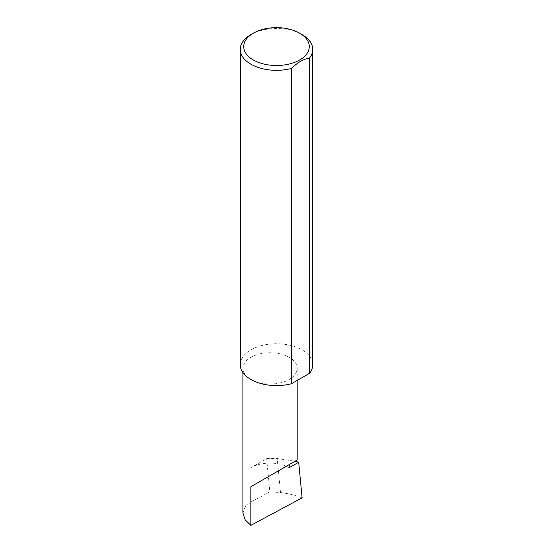 <?xml version="1.0" encoding="UTF-8"?>
<svg xmlns="http://www.w3.org/2000/svg" width="553" height="553" viewBox="0 0 553 553"><rect width="100%" height="100%" fill="white"/><g stroke="black" fill="none" stroke-linecap="round" stroke-linejoin="round"><path stroke-width="0.41" stroke-dasharray="2.77 2.07" d="M250.875 379.469A27.125 15.657 0 0 0 280.433 382.863A27.125 15.657 0 0 0 297.175 368.395A27.125 15.657 0 0 0 289.233 357.321A27.125 15.657 0 0 0 259.675 353.927A27.125 15.657 0 0 0 242.933 368.395A27.125 15.657 0 0 0 250.875 379.469M250.875 34.604A36.242 20.924 180 0 1 302.125 34.604M240.258 364.669A36.242 20.924 180 0 1 262.634 345.342A36.242 20.924 180 0 1 302.125 349.876A36.242 20.924 180 0 1 312.742 364.669M289.233 467.693A27.125 15.657 0 0 0 286.35 466.248A27.125 15.657 0 0 0 250.875 467.693L266.664 458.575L277.253 458.555L295.067 461.216M266.664 458.575L269.864 491.845L280.516 492.536L277.253 458.555M280.516 492.536C288.141 493.47 295.337 495.239 302.111 497.838M242.933 513.136L245.159 506.742L250.875 502.041L269.864 491.845M250.875 467.693L250.875 502.041M297.175 380.443L297.175 368.395M242.933 372.556L242.933 368.395"/><path stroke-width="0.83" d="M295.067 461.216L298.689 462.232L289.233 467.693L289.233 464.582L297.175 459.999L297.175 380.443M289.233 464.582C295.613 460.898 303.168 456.536 289.233 464.582L250.875 486.73L289.233 464.582M253.315 59.966A32.786 18.933 0 0 0 299.685 59.966A32.786 18.933 0 0 0 299.685 33.194L302.125 34.604A36.242 20.924 180 0 1 312.742 49.397A36.242 20.924 180 0 1 309.486 58.065C303.5 59.047 297.507 62.503 291.514 68.441A36.242 20.924 180 0 1 250.875 64.196A36.242 20.924 180 0 1 240.258 49.397A36.242 20.924 180 0 1 250.875 34.604L253.315 33.194A32.786 18.933 0 0 0 253.315 59.966M291.514 68.441L291.514 383.713A36.242 20.924 180 0 1 250.875 379.469A36.242 20.924 180 0 1 240.258 364.669L240.258 49.397M298.689 462.232L302.111 497.838L250.875 525.35L245.159 519.841L242.933 513.136L242.933 372.556M250.875 525.35L250.875 486.73M309.486 58.065L309.486 373.337A36.242 20.924 180 0 0 312.742 364.669L312.742 49.397M291.514 383.713L309.486 373.337M302.125 34.604L299.685 33.194A32.786 18.933 0 0 0 253.315 33.194"/></g></svg>
